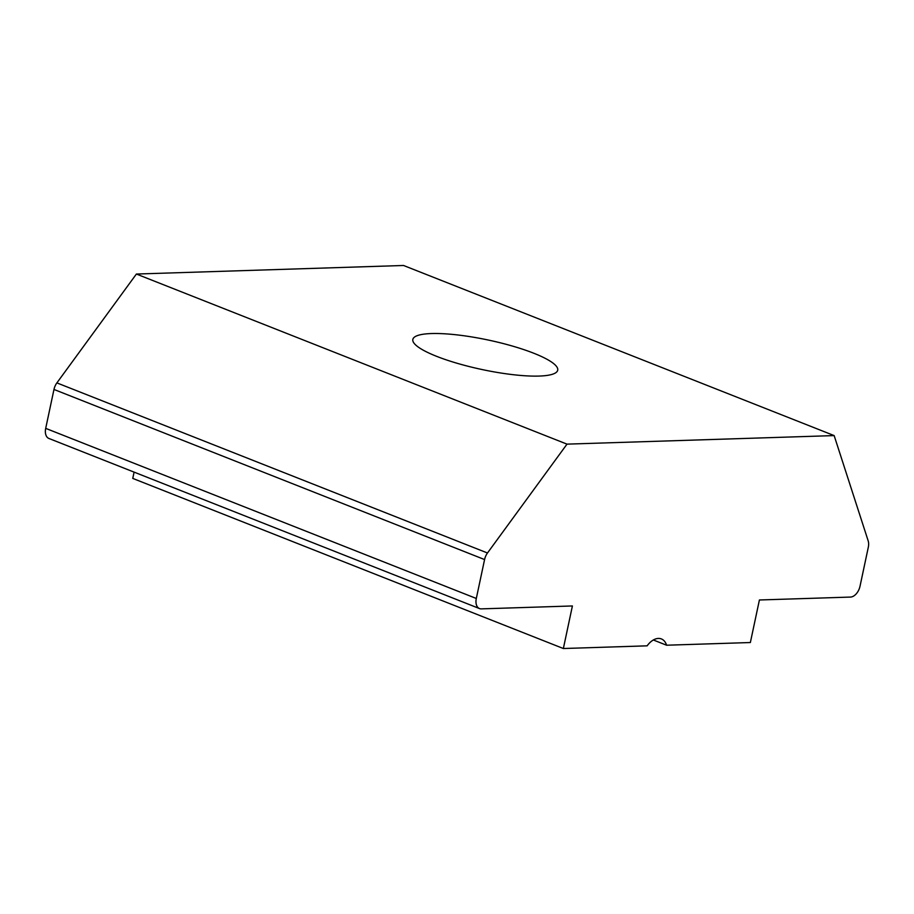 <?xml version="1.0" encoding="UTF-8"?>
<svg xmlns="http://www.w3.org/2000/svg" width="914" height="914" viewBox="0 0 914 914"><rect width="100%" height="100%" fill="white"/><g stroke="black" fill="none" stroke-linecap="round" stroke-linejoin="round"><path stroke-width="1.37" d="M436.698 356.369A74.057 15.081 -168 0 1 412.842 339.414A74.057 15.081 -168 0 1 457.263 334.912A74.057 15.081 -168 0 1 533.845 353.261A74.057 15.081 -168 0 1 557.711 370.204A74.057 15.081 -168 0 1 513.291 374.706A74.057 15.081 -168 0 1 436.698 356.369M653.339 639.983L666.58 645.215A18.509 11.551 111.6 0 0 661.405 638.943A18.509 11.551 111.6 0 0 647.146 645.832L563.355 648.517L132.758 478.41L134.095 472.115M666.58 645.215L750.36 642.531L759.408 599.984L850.477 597.071A11.105 6.935 111.6 0 0 860.028 586.194L868.3 547.28A11.105 6.935 111.6 0 0 868.163 540.814L834.151 435.59L403.542 265.483L136.392 274.04L56.885 382.897L487.482 552.993A11.105 6.935 111.6 0 0 484.58 559.562L476.308 598.476A11.105 6.935 111.6 0 0 479.507 608.575A11.105 6.935 111.6 0 0 481.335 608.873L572.404 605.959L563.355 648.517M834.151 435.59L567 444.135L136.392 274.04M567 444.135L487.482 552.993M484.58 559.562L53.972 389.455L45.7 428.369L476.308 598.476M479.507 608.575L48.91 438.469A11.105 6.935 -68.4 0 1 45.7 428.369M53.972 389.455A11.105 6.935 -68.4 0 1 56.885 382.897"/></g></svg>
